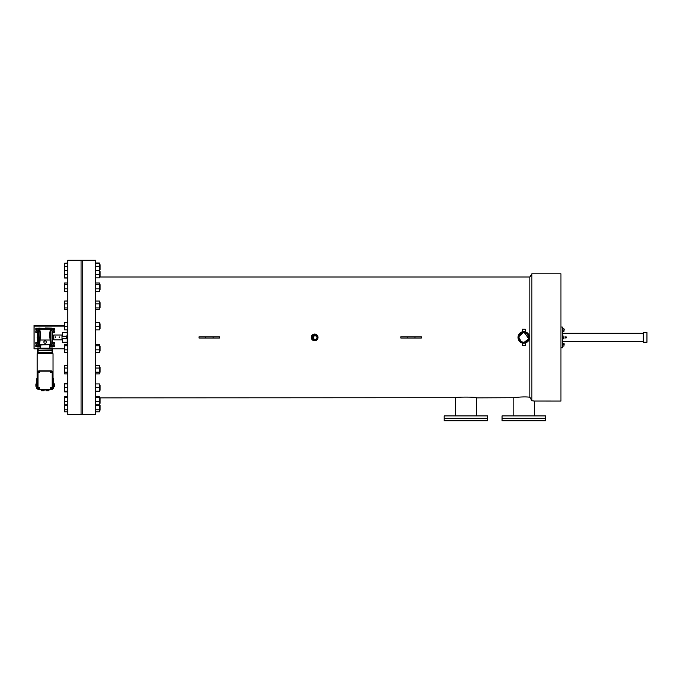 <?xml version="1.0" encoding="UTF-8"?>
<svg xmlns="http://www.w3.org/2000/svg" width="681" height="681" viewBox="0 0 681 681"><rect width="100%" height="100%" fill="white"/><g stroke="black" fill="none" stroke-linecap="round" stroke-linejoin="round"><path stroke-width="1.02" d="M545.464 420.73L502.059 420.73L502.059 415.904L545.464 415.904L545.464 418.321L502.059 418.321L545.464 418.321L545.464 420.73M487.596 420.73L444.191 420.73L444.191 415.904L487.596 415.904L487.596 418.321L444.191 418.321L487.596 418.321L487.596 420.73M646.95 342.254L646.95 332.609L643.332 332.609L643.332 342.254L646.95 342.254M81.073 414.593L81.073 260.27L67.811 260.27L67.811 414.593L81.073 414.593L81.073 260.27L82.273 260.27L82.273 414.593L82.273 260.27L95.536 260.27L95.536 414.593L81.073 414.593M312.29 336.967L314.656 335.018A2.409 2.409 0 0 0 312.247 337.435A2.409 2.409 0 0 0 314.656 339.845L313.32 339.436M312.954 339.138L312.247 337.435M314.188 335.069L313.32 335.427M312.434 336.508L314.656 339.845A2.409 2.409 0 0 0 317.065 337.435A2.409 2.409 0 0 0 314.656 335.018L317.023 336.967M524.37 332.643L523.766 332.609A4.827 4.827 0 0 1 528.584 337.435A4.827 4.827 0 0 1 523.766 342.254L524.37 342.22L523.766 342.254A4.827 4.827 0 0 1 518.939 337.435A4.827 4.827 0 0 1 523.766 332.609L524.37 332.643L523.766 332.609L524.37 332.643L528.499 338.372M523.272 342.228L521.484 341.683M521.084 341.436L518.939 337.427M519.033 336.491L523.161 332.643M315.124 335.069L317.065 337.435M316.963 338.134L316.784 338.568M316.665 338.772L314.656 339.845L316.665 338.763M314.656 340.789A3.362 3.362 0 0 0 318.018 337.435A3.362 3.362 0 0 0 314.656 334.073A3.362 3.362 0 0 0 311.294 337.435A3.362 3.362 0 0 0 314.656 340.789L315.312 340.73M317.95 336.772L317.031 335.052M534.355 415.904L534.355 401.066L531.827 400.692L531.827 273.796L560.948 273.796L560.948 401.066L534.193 401.041M513.168 415.904L513.168 397.866C512.767 397.772 523.348 396.282 529.861 397.244L531.827 400.692M476.487 415.904L476.487 397.866L475.542 397.713M455.3 415.904L455.3 397.866C454.636 396.853 477.134 396.853 476.487 397.866L514.121 397.713M525.051 343.054L523.766 343.207A5.771 5.771 0 0 1 517.994 337.435A5.771 5.771 0 0 1 523.766 331.656A5.771 5.771 0 0 1 529.537 337.435A5.771 5.771 0 0 1 523.766 343.207L522.216 342.994L522.216 345.616L525.315 345.616L525.315 342.994L529.537 337.427L525.315 331.868L523.766 331.656L525.315 331.868L525.315 329.246L522.216 329.246L522.327 331.843L518.428 335.222M525.315 331.868L524.864 331.766M529.861 397.244L529.861 276.997L531.827 273.796M199.014 338.031L199.014 336.831L219.503 336.831L219.503 338.031L199.014 338.031M400.837 338.031L400.837 336.831L421.343 336.831L421.343 338.031L400.837 338.031M314.656 334.073L312.783 340.228M529.861 276.997L99.392 276.997M456.244 397.713L99.392 397.866M523.766 331.656L522.216 331.868M528.218 339.274L524.259 342.228M407.204 338.031L407.204 336.831M414.976 338.031L414.976 336.831M205.364 338.031L205.364 336.831M213.144 338.031L213.144 336.831M564.183 343.837L563.962 345.642M563.962 336.525L563.962 338.338M564.183 329.221L563.962 331.026M565.868 337.733L565.868 337.129L565.868 337.733M565.749 338.023L565.868 336.831L565.988 338.023M565.868 336.831A0.604 0.604 0 0 0 565.264 337.435A0.604 0.604 0 0 0 565.868 338.031A0.604 0.604 0 0 0 566.473 337.435A0.604 0.604 0 0 0 565.868 336.831L565.749 336.84M560.948 347.838L562.37 347.838L562.37 327.025L560.948 327.025M643.332 333.298L562.37 333.298M643.332 341.564L562.37 341.564M562.37 336.073L563.962 336.073L563.962 338.789L562.37 338.789M563.962 337.435L562.37 337.435M562.37 328.77L563.962 328.77L563.962 331.477L562.37 331.477M563.962 330.123L562.37 330.123M562.37 343.386L563.962 343.386L563.962 346.093L562.37 346.093M563.962 344.739L562.37 344.739M99.392 346.144L100.116 346.144L100.116 350.97L99.392 350.97M67.811 352.647L64.576 352.647L64.576 349.847L67.811 349.847M64.576 349.847L64.576 345.761L67.811 345.761M64.576 345.761L64.576 344.475L67.811 344.475M95.536 344.475L99.392 344.475L99.392 352.647L95.536 352.647M99.392 349.847L95.536 349.847M99.392 345.761L95.536 345.761M100.116 324.011L100.116 328.719L99.392 328.719M67.811 329.919L64.576 329.919L64.576 326.301L67.811 326.301M64.576 326.301L64.576 322.683L67.811 322.683M95.536 322.683L99.392 322.683L99.392 329.919L95.536 329.919M99.392 326.301L95.536 326.301M99.392 302.73L100.116 302.73L100.116 307.548L99.392 307.548M67.811 309.293L64.576 309.293L64.576 303.845L67.811 303.845M64.576 307.931L67.811 307.931M64.576 303.845L64.576 301.053L67.811 301.053M64.576 309.225L67.811 309.225M95.536 301.053L99.392 301.053L99.392 307.931L95.536 307.931M99.392 303.845L95.536 303.845M99.392 307.931L99.392 309.225L95.536 309.225M99.392 284.718L100.116 284.718L100.116 289.544L99.392 289.544M67.811 291.289L64.576 291.289L64.576 284.675L67.811 284.675M64.576 288.829L67.811 288.829M64.576 284.675L64.576 282.981L67.811 282.981M95.536 282.981L99.392 282.981L99.392 288.829L95.536 288.829M99.392 284.675L95.536 284.675M99.392 288.829L99.392 291.289L95.536 291.289M99.392 271.642L100.116 271.642L100.116 276.46L99.392 276.46L100.116 276.46M67.811 278.027L64.576 278.027L64.576 270.672L67.811 270.672M64.576 274.486L67.811 274.486M64.576 270.672L64.576 270.238L67.811 270.238M64.576 277.865L67.811 277.865M95.536 262.994L99.392 262.994L99.392 274.486L95.536 274.486M99.392 270.672L95.536 270.672M99.392 274.486L99.392 277.865L95.536 277.865M99.392 270.238L95.536 270.238M99.392 264.764L100.116 264.764L100.116 269.582L99.392 269.582M64.576 270.238L64.576 263.206L67.811 263.206M64.576 266.305L67.811 266.305M99.392 266.305L95.536 266.305M99.392 263.206L95.536 263.206M64.576 263.206L67.811 262.994M64.576 301.053L67.811 300.985M64.576 322.683L64.576 322.215L67.811 322.215M67.811 391.107L64.576 391.107L64.576 391.881L67.811 391.881M64.576 391.107L64.576 383.573L67.811 383.573M99.392 405.28L100.116 405.28L100.116 410.098L99.392 410.098L100.116 410.098M67.811 409.775L64.576 409.775L64.576 411.869L67.811 411.869M64.576 409.775L64.576 405.604L67.811 405.604M64.576 405.604L64.576 404.786L67.811 404.786M95.536 396.836L99.392 396.836L99.392 411.869L95.536 411.869M99.392 405.604L95.536 405.604M99.392 409.775L95.536 409.775M99.392 398.402L100.116 398.402L100.116 403.22L99.392 403.22L100.116 403.22M64.576 404.786L64.576 401.679L67.811 401.679M64.576 401.679L64.576 397.704L67.811 397.704M64.576 397.704L64.576 396.836L67.811 396.836M99.392 404.786L95.536 404.786M99.392 397.704L95.536 397.704M99.392 401.679L95.536 401.679M99.392 385.318L100.116 385.318L100.116 390.145L99.392 390.145M64.576 391.549L67.811 391.549M64.576 387.293L67.811 387.293M64.576 383.914L67.811 383.914M95.536 383.914L99.392 383.914L99.392 391.549L95.536 391.549M99.392 391.107L95.536 391.107M99.392 387.293L95.536 387.293M99.392 367.314L100.116 367.314L100.116 372.132L99.392 372.132M67.811 373.878L64.576 373.878L64.576 372.184L67.811 372.184M64.576 372.184L64.576 368.029L67.811 368.029M64.576 368.029L64.576 365.569L67.811 365.569M95.536 365.569L99.392 365.569L99.392 373.878L95.536 373.878M99.392 372.184L95.536 372.184M99.392 368.029L95.536 368.029M55.604 336.899L55.604 337.555L55.604 336.899M59.221 336.899L59.221 337.555L59.221 336.899M61.988 335.018L61.988 339.845L61.988 335.018L53.79 335.018L53.79 339.836M59.221 337.631L59.221 336.976M61.988 339.836L53.79 339.845M64.576 326.063L34.05 326.063L34.05 348.8L37.591 348.8M52.641 348.8L64.576 348.8M67.206 332.609L62.38 332.609L62.38 336.227M62.38 338.636L62.38 342.254L67.206 342.254M67.206 329.919L67.206 344.475M34.05 326.063L34.05 325.458L64.576 325.458M50.998 389.234L39.226 389.234A1.209 1.209 0 0 1 38.025 388.025L38.025 372.354A1.209 1.209 0 0 1 39.226 371.145L50.998 371.145A1.209 1.209 0 0 1 52.199 372.354L52.199 388.025A1.209 1.209 0 0 1 50.998 389.234M39.226 389.541L50.998 389.541A1.498 1.498 0 0 0 52.488 388.051L52.488 372.328A1.498 1.498 0 0 0 50.998 370.83L39.226 370.83A1.498 1.498 0 0 0 37.736 372.328L37.736 388.051A1.498 1.498 0 0 0 39.226 389.541M37.736 382.007L36.8 382.007L36.757 381.351L37.736 381.351M36.765 381.76L37.736 381.76M36.757 381.351L37.736 381.079M36.74 381.079L36.74 380.594L37.736 380.594M36.74 380.594L37.736 380.151M36.731 380.151L37.736 379.717M36.74 379.717L36.74 379.223L37.736 379.223M36.74 379.223L37.736 378.959M36.757 378.959L37.736 378.542M36.765 378.542L37.736 378.525M36.783 378.525L37.736 378.295M36.783 381.786L37.736 381.786M38.749 372.635L39.711 372.635L39.711 372.073L39.226 371.792L38.749 372.635M38.749 388.306L39.711 388.306L39.711 387.744L38.749 387.744L38.749 388.306M53.467 381.981L53.467 388.4L52.454 388.4L53.654 388.204L53.654 381.981L52.488 381.76M53.458 381.76L52.488 381.351M53.476 381.351L52.488 381.079M53.484 381.079L53.484 380.594L52.488 380.594M53.484 380.594L52.488 380.151M53.493 380.151L52.488 379.717M53.484 379.717L53.484 379.223L52.488 379.223M53.484 379.223L52.488 378.959M53.476 378.959L52.488 378.542M53.458 378.542L52.488 378.525M53.441 378.525L52.488 378.295M53.433 382.007L52.488 382.007M53.441 381.786L52.488 381.786M51.484 372.635L50.513 372.635L50.513 372.073L51.484 372.073L51.484 372.635M51.484 388.306L50.513 388.306L50.513 387.744L51.484 387.744L51.484 388.306M52.42 332.388L52.982 332.388L52.42 332.822L52.42 336.559L52.982 337.001L52.352 337.001L52.037 330.166L52.037 344.697L52.352 337.001M52.352 337.87L52.982 337.87L52.42 339.334L53.79 339.334M59.247 336.899L59.247 337.555M52.42 335.529L53.79 335.529M37.591 353.303L53.016 353.686L37.591 353.303M37.77 353.303L37.574 349.115L37.753 352.375L52.641 352.366L52.65 349.115L52.471 352.375M50.837 352.732L38.017 352.732L38.093 350.647L37.523 350.647M53.016 378.295L53.016 353.686M37.208 378.295L37.208 353.686M43.678 389.353L37.923 389.592L37.855 388.647M48.913 389.949L48.913 390.707L46.129 390.707L46.129 389.949L45.508 389.949L52.301 389.592L52.369 388.647M35.948 386.34L35.948 383.931M54.284 386.34L54.284 383.931M45.508 389.762L44.716 389.762M52.267 352.732L52.463 353.303M52.42 339.334L52.42 342.041L52.982 342.041L52.42 342.475M52.301 348.749L52.65 349.115L52.079 348.8L52.65 349.115L52.658 347.991L52.054 347.991L52.054 348.825L39.396 348.825L39.396 347.991L40 347.991L40 348.749A0.57 0.57 0 0 0 40.502 348.178L40.843 344.986L39.83 344.612L50.394 344.612L40.843 344.986M50.479 330.847L50.488 330.072C49.517 332.328 49.424 335.716 50.207 340.245L50.394 342.747L50.964 342.364L50.752 340.023C50.122 334.397 50.224 331.111 51.066 330.166L52.037 330.166M52.054 347.991L50.224 347.991L50.224 348.749A0.57 0.57 0 0 1 49.722 348.178L49.722 344.986L52.037 344.697M39.745 330.847L39.736 330.072C40.707 332.328 40.8 335.716 40.026 340.245L39.83 342.747L39.26 342.364L39.472 340.023C40.102 334.397 40 331.111 39.166 330.166L37.813 330.549L37.813 344.314L40.017 344.986M38.145 348.8L38.093 350.647L52.131 350.647L52.079 349.115L39.396 348.825M39.387 352.732L38.179 352.732M39.83 342.747L39.779 344.765A0.57 0.553 180 0 0 39.26 344.441L39.26 342.364M52.505 348.825L52.054 348.749M37.813 332.388L37.242 332.388L37.813 332.822L37.813 336.559L37.242 337.001L37.872 337.001M37.872 337.87L37.242 337.87L37.813 338.304L37.813 342.041L37.242 342.475L37.813 342.475M40.298 328.702L39.728 329.272A0.57 0.57 0 0 1 40.298 328.702L49.926 328.702L50.496 329.272L38.953 329.272A0.57 0.57 0 0 1 38.953 329.263L38.953 330.166M39.021 344.697A0.57 0.57 0 0 0 39.515 344.986L39.515 345.556L40.502 345.556M36.502 329.451L35.855 329.451L35.855 328.174L45.116 328.285L38.672 328.123M37.242 332.439L35.855 332.413L35.855 330.949L36.502 330.949M36.502 343.922L35.855 343.922L35.855 342.449L37.242 342.424M40.502 346.774L35.855 346.689L35.855 345.412L36.502 345.412M49.722 346.774L54.369 346.689L54.369 345.412L53.722 345.412M53.722 343.922L54.369 343.922L54.369 342.449L52.982 342.424M50.496 329.272L49.926 328.702A0.57 0.57 0 0 1 50.496 329.281L51.279 329.272A0.57 0.57 0 0 0 51.279 329.263L49.926 328.702L51.552 328.123L45.116 328.012M39.779 344.765L40.502 344.986M50.207 344.986L50.709 344.986L50.207 344.986M50.105 344.986L50.394 342.747M50.752 340.023L39.472 340.023M37.242 332.388L37.242 331.085L37.813 331.085M37.242 331.519L37.813 331.519M37.813 343.352L37.242 343.352L37.813 343.786M37.242 343.352L37.242 342.475M37.242 337.87L37.242 337.001M43.907 341.368L43.907 342.756L45.116 343.454L46.317 342.756L46.317 341.368L45.116 340.67L43.907 341.368M37.932 348.749L37.574 349.115L37.566 347.991L38.17 347.991L38.17 348.825M38.17 347.991L39.396 347.991M38.383 330.021L38.383 329.272L38.953 329.272A0.57 0.57 0 0 1 38.953 329.263L39.515 328.106M45.116 328.285L50.717 328.106M53.722 329.451L54.369 329.451L54.369 328.548L51.552 328.506A1.141 1.141 0 0 1 51.85 329.272L51.279 329.272A0.57 0.57 0 0 0 51.279 329.263L51.279 330.166M51.203 344.697A0.57 0.57 0 0 1 50.709 344.986L50.709 345.556L49.722 345.556M52.982 332.439L54.369 332.413L54.369 330.949L53.722 330.949M54.369 328.548L51.552 328.123M52.982 332.388L52.982 331.519L52.42 331.519M52.982 331.519L52.42 331.085M52.42 343.352L52.982 343.352L52.42 343.786M52.982 343.352L52.982 342.475M52.982 337.87L52.982 337.001M50.837 347.991L50.837 348.825M50.964 342.364L50.964 344.441A0.57 0.553 -0 0 0 50.445 344.765M52.071 352.732L52.131 350.647L52.701 350.647M43.397 390.707L43.397 389.949L44.095 389.949L44.095 390.707L41.311 390.707L41.311 389.949M44.154 389.541L46.07 389.541M42.009 390.707L42.009 389.949M44.095 389.949L43.278 389.949L44.154 389.592M52.301 389.592L46.946 389.949L46.563 389.592L47.032 389.353M48.223 390.707L48.223 389.949M46.827 390.707L46.827 389.949M53.654 387.685L52.488 387.847M37.923 389.592L43.278 389.949L43.201 389.353M46.07 389.592L46.946 389.949L46.546 389.353M36.57 387.685L36.57 388.204M36.57 386.944L36.136 386.944L36.57 381.981M36.757 388.4L37.778 388.4L36.757 388.4L36.757 387.847L37.736 387.847M66.193 337.027L66.193 337.861L66.193 337.027M38.468 330.166L37.881 329.153L36.672 329.153L36.067 330.2L37.242 331.238M37.242 343.624L36.067 344.663L36.672 345.71L37.881 345.71L38.468 344.697M51.765 344.697L52.343 345.71L53.552 345.71L54.157 344.663L52.982 343.624M52.982 331.238L54.157 330.2L53.552 329.153L52.343 329.153L51.765 330.166M53.654 383.326L54.088 383.326L54.284 386.757M38.187 330.166L38.187 344.697M40.502 348.178L49.722 348.178M35.855 332.039L37.242 332.064M35.855 328.548L38.681 328.506A1.141 1.141 0 0 0 38.383 329.272M37.242 342.807L35.855 342.824M35.855 346.314L40.502 346.391M54.369 346.314L49.722 346.391M52.982 342.807L54.369 342.824M51.799 344.756A1.141 1.141 0 0 1 50.709 345.556M38.434 344.756A1.141 1.141 0 0 0 39.515 345.556M54.369 332.039L52.982 332.064M51.85 330.021L51.85 329.272M67.206 335.503L66.193 336.44L67.138 335.503L67.206 338.755M100.116 323.892L99.392 323.892M66.219 336.227L62.235 336.227M66.193 337.819L67.138 338.755L62.235 338.636M39.166 330.166L39.736 329.595M51.066 330.166L50.496 329.595M53.654 386.944L54.088 386.944"/></g></svg>
